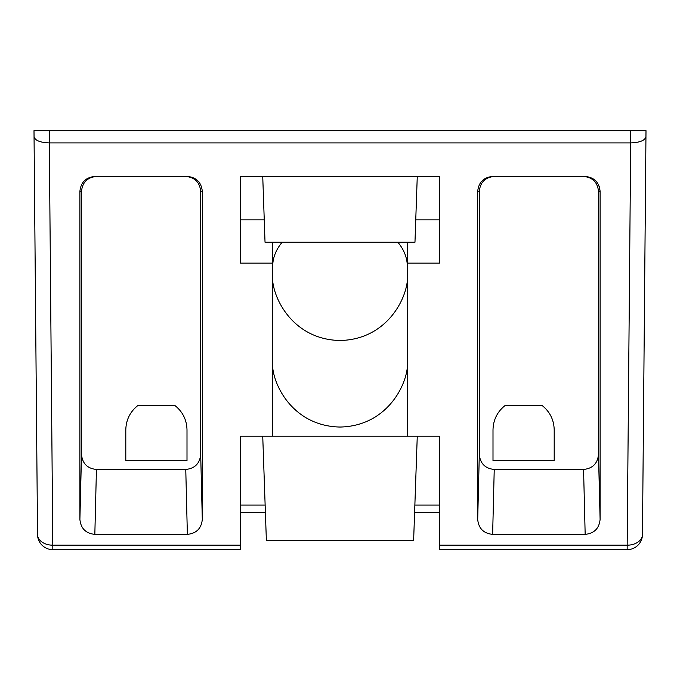 <?xml version="1.0" encoding="UTF-8"?>
<svg xmlns="http://www.w3.org/2000/svg" width="680" height="680" viewBox="0 0 680 680"><rect width="100%" height="100%" fill="white"/><g stroke="black" fill="none" stroke-linecap="round" stroke-linejoin="round"><path stroke-width="1.02" d="M493 429.887C493.246 419.942 497.241 411.842 504.985 405.603L542.215 405.603C549.958 411.842 553.953 419.942 554.2 429.887L554.2 460.683L493 460.683L493 429.887M125.8 429.887C126.046 419.942 130.042 411.842 137.785 405.603L175.015 405.603C182.758 411.842 186.754 419.942 187 429.887L187 460.683L125.8 460.683L125.8 429.887M397.825 242.225A67.32 47.6 0 0 1 407.32 266.602M407.32 242.225L407.32 263.126L439.45 263.126L439.45 176.434L240.55 176.434L240.55 263.126L272.68 263.126L272.68 436.22L439.45 436.22L439.45 549.661L627.173 549.661L627.173 545.182L439.45 545.182M264.248 219.852L240.55 219.852M272.68 266.602A67.32 47.6 0 0 1 282.175 242.225M439.45 219.852L415.752 219.852M414.859 505.053L439.45 505.053L439.45 436.22M265.14 505.053L240.55 505.053L240.55 436.22L240.55 545.182L52.828 545.182A15.3 10.821 179.5 0 1 37.527 534.497L34 130.662L49.3 130.662L49.317 142.902C40.129 142.562 35.045 140.488 34.051 136.697L34 130.662M49.317 142.902L52.828 549.661L240.55 549.661L240.55 545.182M494.233 176.434C485.197 177.352 480.225 182.325 479.306 191.361L479.306 454.529C480.225 463.556 485.197 468.529 494.233 469.446L583.567 469.446C592.603 468.529 597.575 463.556 598.494 454.529L598.494 191.361C597.575 182.325 592.603 177.352 583.567 176.434M96.433 176.434C87.397 177.352 82.424 182.325 81.507 191.361L81.507 454.529C82.424 463.556 87.397 468.529 96.433 469.446L185.768 469.446C194.803 468.529 199.775 463.556 200.694 454.529L200.694 191.361C199.775 182.325 194.803 177.352 185.768 176.434M630.7 130.662L646 130.662L645.949 136.697C644.954 140.488 639.871 142.562 630.683 142.902L630.7 130.662L49.3 130.662M630.59 142.902L49.41 142.902M96.433 469.446L94.834 534.361L187.365 534.361L185.768 469.446M94.834 534.361C85.799 533.443 80.818 528.471 79.9 519.435L81.507 454.529M81.507 191.361L79.9 191.361L79.9 519.435M79.9 191.361C80.818 182.325 85.799 177.352 94.834 176.434L187.365 176.434C196.401 177.352 201.382 182.325 202.3 191.361L200.694 191.361M200.694 454.529L202.3 519.435L202.3 191.361M202.3 519.435C201.382 528.471 196.401 533.443 187.365 534.361M479.306 191.361L477.7 191.361L477.7 519.435L479.306 454.529M477.7 191.361C478.618 182.325 483.599 177.352 492.635 176.434L585.165 176.434C594.201 177.352 599.182 182.325 600.1 191.361L599.131 186.031M598.494 454.529L600.1 519.435L600.1 191.361L598.494 191.361M600.1 519.435C599.182 528.471 594.201 533.443 585.165 534.361L583.567 469.446M494.233 469.446L492.635 534.361L585.165 534.361M492.635 534.361C483.599 533.443 478.618 528.471 477.7 519.435M407.32 263.126L407.32 436.22M240.55 436.22L272.68 436.22M627.173 549.661A15.3 15.3 0 0 0 642.472 534.497L646 130.662M642.472 534.497A15.3 10.821 -179.5 0 1 627.173 545.182L630.683 142.902M272.68 273.173C269.977 292.868 290.173 339.575 340 340.493C389.827 339.575 410.023 292.868 407.32 273.173M407.32 359.72C410.023 379.414 389.827 426.122 340 427.04C290.173 426.122 269.977 379.414 272.68 359.72M417.265 176.434L414.97 242.225L265.03 242.225L262.735 176.434M417.265 436.22L413.635 540.243L266.365 540.243L262.735 436.22M439.45 512.703L414.596 512.703M265.404 512.703L240.55 512.703M272.68 242.225L272.68 263.126M79.9 130.662L98.26 130.662M600.1 130.662L581.74 130.662M37.527 534.497A15.3 15.3 0 0 0 52.828 549.661"/></g></svg>

